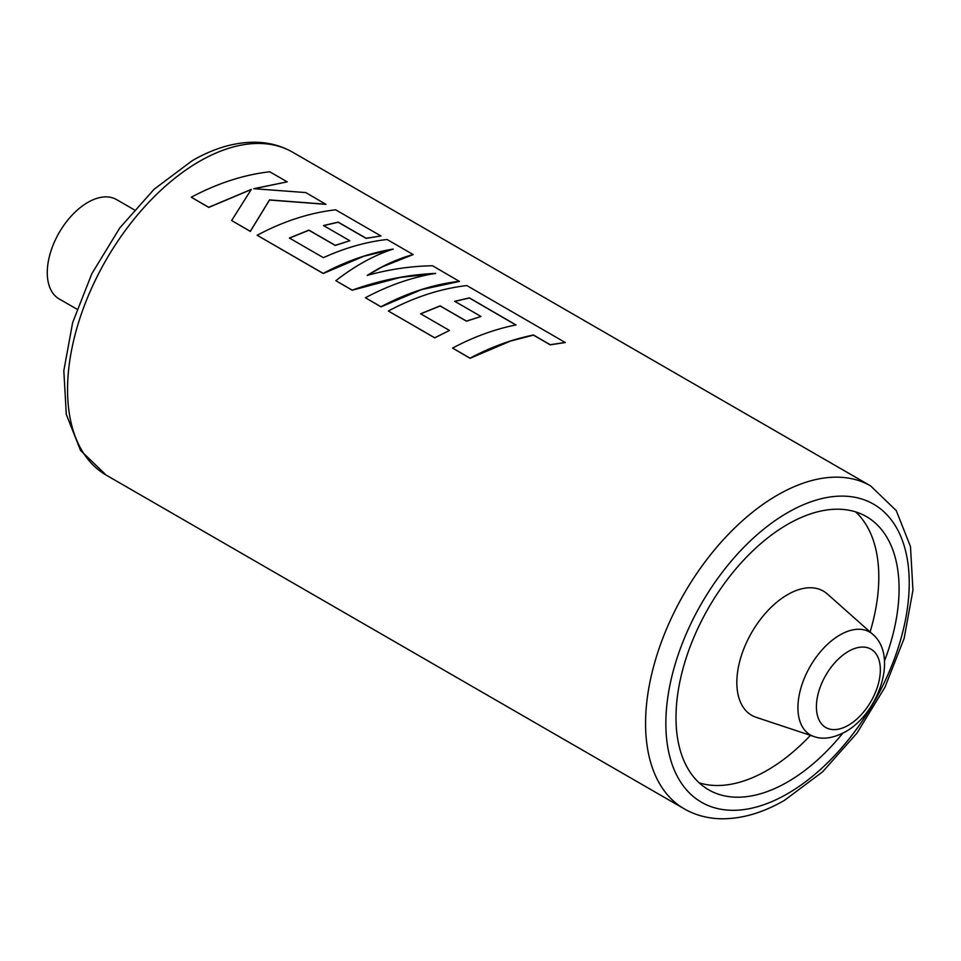 <?xml version="1.0" encoding="UTF-8"?>
<svg xmlns="http://www.w3.org/2000/svg" width="961" height="961" viewBox="0 0 961 961"><rect width="100%" height="100%" fill="white"/><g stroke="black" fill="none" stroke-linecap="round" stroke-linejoin="round"><path stroke-width="1.44" d="M813.931 736.51L756.163 717.314A71.703 41.395 -60 0 1 739.634 661.697A71.703 41.395 -60 0 1 787.539 594.667A71.703 41.395 -60 0 1 827.361 593.982L872.876 634.416A59.366 34.272 -60 0 0 839.902 634.981A59.366 34.272 -60 0 0 800.249 690.466A59.366 34.272 -60 0 0 813.931 736.51C822.724 739.802 833.223 738.24 845.404 731.826C878.15 713.627 898.715 656.591 872.876 634.416M76.916 309.166L59.15 298.919A57.36 33.118 -60 0 1 50.356 252.947A57.36 33.118 -60 0 1 87.835 202.399A57.36 33.118 -60 0 1 116.509 199.564L134.276 209.81M884.468 660.976A157.748 91.079 120 0 0 866.414 516.598A157.748 91.079 120 0 0 787.539 524.406A157.748 91.079 120 0 0 684.484 663.414A157.748 91.079 120 0 0 708.665 789.822A157.748 91.079 120 0 0 787.539 782.014A157.748 91.079 120 0 0 842.737 733.267M699.176 782.843A157.748 91.079 120 0 0 767.25 770.302A157.748 91.079 120 0 0 810.423 735.345M870.113 631.954A157.748 91.079 120 0 0 855.614 511.877M452.583 348.086L470.073 358.273L510.531 341.059L533.439 335.149L550.233 344.843L565.284 342.536L466.842 285.561C440.643 288.6 414.491 297.081 388.364 311.016L434.708 337.779L449.472 330.452L420.606 313.779L440.126 305.886L466.445 321.07L481.029 316.493L454.709 301.298L469.388 297.874L515.985 324.938C494.687 329.191 473.557 336.915 452.583 348.086L470.049 358.177C491.023 347.005 512.153 339.281 533.451 335.017L550.245 344.723L565.296 342.404M420.618 313.887L440.138 305.994L466.457 321.19L481.029 316.493M388.364 311.016L434.732 337.876L449.472 330.452M365.396 297.754L381.012 306.859L421.471 289.645L459.43 281.417L432.546 265.765C410.924 266.101 389.157 269.32 367.246 275.399C382.694 265.596 398.01 258.653 413.17 254.581L387.055 239.493C365.949 241.908 344.735 247.962 323.401 257.668L289.405 238.04L308.925 230.123L335.245 245.331L349.828 240.743L323.509 225.535L338.188 222.123L366.129 238.256L380.94 235.962L335.629 209.798C309.43 212.837 283.267 221.33 257.152 235.265L323.22 273.404C346.404 261.044 369.709 252.935 393.133 249.079C373.913 255.374 354.813 265.909 335.845 280.696L352.194 290.138C379.883 280.24 407.704 274.654 435.645 273.38C412.113 277.2 388.688 285.321 365.396 297.754L380.988 306.763C407.104 292.829 433.255 284.336 459.454 281.297M335.845 280.696L352.219 290.234L400.293 277.417L435.621 273.513M257.152 235.265L323.244 273.513L363.69 256.287L393.109 249.211M231.637 220.537L250.328 231.409L269.524 200.032L325.935 204.345L305.778 192.572L253.788 188.692L287.207 181.845L269.741 171.767C243.553 174.806 217.402 183.299 191.287 197.233L208.729 207.3L251.301 189.389L231.637 220.537L250.304 231.313L269.524 199.912L325.959 204.225M191.287 197.233L208.753 207.408L251.301 189.509M253.776 188.812L287.207 181.845M323.497 225.655L338.176 222.243L366.117 238.376L380.94 235.962M289.417 238.148L308.925 230.244L335.245 245.439L349.828 240.743M367.258 275.519L382.13 266.93L413.17 254.581M454.709 301.418L469.376 297.994L515.973 325.058M848.383 651.414A45.215 26.103 120 0 0 816.406 706.791A45.215 26.103 120 0 0 848.383 725.255A45.215 26.103 120 0 0 880.348 669.877A45.215 26.103 120 0 0 848.383 651.414M870.606 485.894L896.253 510.591L910.475 546.557L912.95 590.258L904.121 638.416L884.913 687.343L856.996 733.051L822.652 771.779L784.56 800.285C762.758 812.922 741.448 819.084 720.654 818.76C707.356 818.424 695.199 815.108 684.184 808.814A186.434 107.632 -60 0 1 655.606 659.414A186.434 107.632 -60 0 1 777.389 495.131A186.434 107.632 -60 0 1 870.606 485.894L292.6 152.186A186.434 107.632 120 0 0 199.383 161.412A186.434 107.632 120 0 0 77.589 325.707A186.434 107.632 120 0 0 106.166 475.094L80.52 450.409L66.297 414.431L63.822 370.73L72.652 322.572L91.86 273.657L119.777 227.937L154.132 189.221L192.212 160.703C214.087 148.03 235.457 141.88 256.311 142.24C269.536 142.6 281.633 145.916 292.6 152.186M787.539 512.693A172.091 99.355 120 0 0 665.853 723.465A172.091 99.355 120 0 0 787.539 793.726A172.091 99.355 120 0 0 909.226 582.955A172.091 99.355 120 0 0 787.539 512.693M684.184 808.814L106.166 475.094"/></g></svg>
